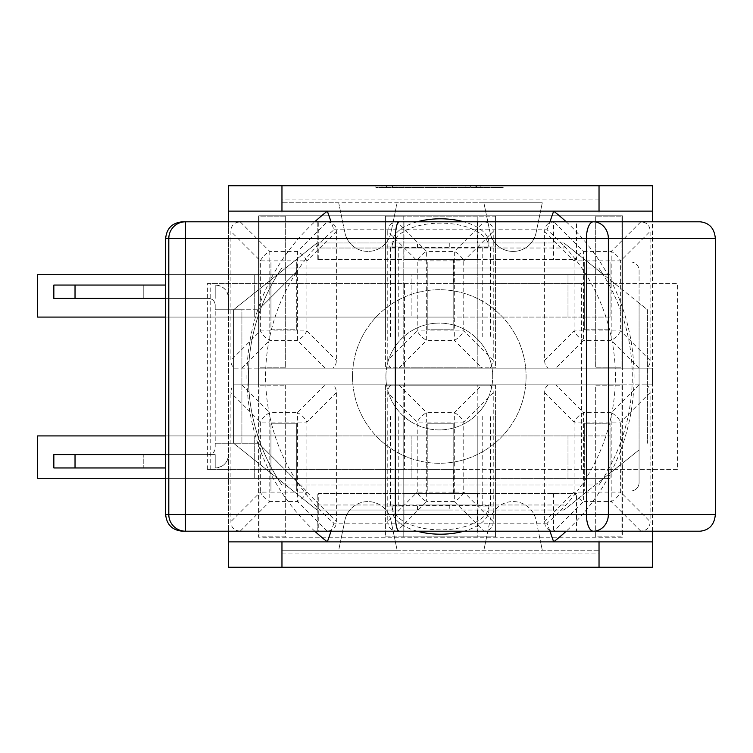 <?xml version="1.0" encoding="UTF-8"?>
<svg xmlns="http://www.w3.org/2000/svg" width="753" height="753" viewBox="0 0 753 753"><rect width="100%" height="100%" fill="white"/><g stroke="black" fill="none" stroke-linecap="round" stroke-linejoin="round"><path stroke-width="0.56" stroke-dasharray="3.77 2.82" d="M404.86 531.194L477.411 531.194L404.86 531.194M449.776 510.007L403.985 510.007L417.444 510.007L417.444 504.999L477.411 504.999L449.776 504.999L449.776 510.007L417.444 510.007M404.86 493.479L477.411 493.479L404.86 493.479M404.86 259.521L477.411 259.521L404.86 259.521M449.776 248.001L403.985 248.001L417.444 248.001L417.444 242.993L477.411 242.993L449.776 242.993L449.776 248.001L417.444 248.001M404.86 221.806L477.411 221.806L404.86 221.806M318.255 493.479L576.478 493.479L318.255 493.479L318.255 531.194L317.211 531.194L317.211 493.479M553.549 493.479L553.549 531.194L576.478 531.194L576.478 493.479M453.447 493.479L453.447 469.448L677.38 469.448L677.38 283.552L453.447 283.552L453.447 259.521L576.478 259.521L576.478 221.806L700.158 221.806M700.158 531.194L576.478 531.194M318.255 531.194L182.339 531.194M317.211 259.521L317.211 221.806L318.255 221.806L318.255 259.521L317.211 259.521L576.478 259.521M576.478 221.806L553.549 221.806L553.549 259.521M318.255 259.521L453.447 259.521M182.339 221.806L318.255 221.806M453.447 283.552L207.376 283.552L207.376 469.448L453.447 469.448M677.38 469.448L207.376 469.448M581.42 469.448L581.42 283.552L677.38 283.552M207.376 283.552L404.559 283.552L404.559 469.448M404.559 283.552L581.42 283.552M210.2 469.448L210.2 283.552M333.956 229.816L547.036 229.816A191.582 191.582 0 0 1 577.419 490.975L630.741 490.975A8.339 8.339 0 0 0 639.081 482.635L639.081 270.365A8.339 8.339 0 0 0 630.741 262.025L306.33 262.025L630.741 262.025A8.339 8.339 0 0 1 639.081 270.365L639.081 303.073L563.988 242.993L563.988 248.001L317.004 248.001L317.004 242.993L563.988 242.993L317.004 242.993L233.571 309.747L233.571 443.253L233.571 309.747L285.716 268.03L281.82 268.03A192.956 192.956 0 0 0 281.82 484.97A192.956 192.956 0 0 1 281.82 268.03L598.889 268.03A192.956 192.956 0 0 1 598.889 484.97L281.82 484.97L285.716 484.97L233.571 443.253L317.004 510.007L317.004 504.999L563.988 504.999L563.988 510.007L639.081 449.927L639.081 482.635A8.339 8.339 0 0 1 630.741 490.975L306.33 490.975L297.134 481.788A191.582 191.582 0 0 1 297.134 271.212L258.599 309.747L297.134 271.212A191.582 191.582 0 0 1 333.956 229.816L331.075 221.806M317.004 504.999L563.988 504.999M417.444 504.999L449.776 504.999M449.776 242.993L417.444 242.993M228.564 221.806L228.564 298.404A13.347 13.347 0 0 0 215.207 285.048C223.302 285.858 227.754 290.31 228.564 298.404L228.564 309.747L215.207 309.747L215.207 447.922A6.673 6.673 0 0 1 208.534 454.596C212.581 454.2 214.803 451.969 215.207 447.922L215.207 305.078L215.207 309.747L258.599 309.747L241.911 309.747L241.911 443.253L241.911 309.747L228.564 309.747L228.564 454.596C227.754 462.69 223.302 467.142 215.207 467.952A13.347 13.347 0 0 0 228.564 454.596L228.564 531.194M547.036 523.184L333.956 523.184A191.582 191.582 0 0 1 297.134 481.788L258.599 443.253L215.207 443.253L258.599 443.253L306.33 490.975L577.419 490.975A191.582 191.582 0 0 1 547.036 523.184L549.925 531.194M165.641 285.048L53.84 285.048M165.641 467.952L53.84 467.952M165.641 454.596L215.207 454.596L143.785 454.596L143.785 467.952L143.785 454.596L53.84 454.596M165.641 298.404L208.534 298.404A6.673 6.673 0 0 1 215.207 305.078C214.803 301.031 212.581 298.8 208.534 298.404L143.785 298.404L143.785 285.048L143.785 298.404L53.84 298.404M215.207 298.404L215.207 285.048L215.207 298.404M215.207 454.596L215.207 467.952L215.207 454.596M639.081 449.927L639.081 303.073L647.429 309.747L647.429 443.253L647.429 309.747L602.842 274.083A192.956 192.956 0 0 0 598.889 268.03L595.275 268.03L602.842 274.083A192.956 192.956 0 0 1 602.842 478.927L595.275 484.97L598.889 484.97A192.956 192.956 0 0 0 602.842 478.927L639.081 449.927M646.545 384.839L548.184 384.839A23.127 13.347 -135 0 0 544.626 392.614L544.626 521.594A23.127 13.347 135 0 0 554.067 531.034L640.662 531.034A23.127 13.347 45 0 0 650.103 521.594L650.103 392.614A23.127 13.347 -45 0 0 646.545 384.839L652.437 384.839L652.437 567.244L228.564 567.244L228.564 185.756L281.961 185.756L281.961 199.103L281.961 185.756L599.03 185.756L599.03 211.122L652.437 211.122M397.113 550.217L395.005 540.061L397.113 550.217L599.03 550.217L599.03 540.061L599.03 550.217L281.961 550.217L338.699 550.217L340.808 540.061L338.699 550.217L397.113 550.217M483.887 202.783L485.986 212.939L483.887 202.783L542.292 202.783L540.193 212.939L542.292 202.783L281.961 202.783L281.961 212.939L281.961 202.783L338.699 202.783L340.808 212.939L338.699 202.783L397.113 202.783L395.005 212.939L397.113 202.783L483.887 202.783M652.437 541.878L599.03 541.878L599.03 567.244M281.961 185.756L281.961 211.122L228.564 211.122M483.887 550.217L485.986 540.061L483.887 550.217M542.292 550.217L540.193 540.061L542.292 550.217M228.564 541.878L281.961 541.878L281.961 567.244M485.986 540.061L490.071 520.323A23.503 23.503 0 0 1 536.108 520.323L540.193 540.061L599.03 540.061L540.193 540.061L536.108 520.323A23.503 23.503 0 0 0 490.071 520.323L485.986 540.061L395.005 540.061L485.986 540.061M390.92 520.323L395.005 540.061L390.92 520.323A23.503 23.503 0 0 0 344.893 520.323A23.503 23.503 0 0 1 390.92 520.323M340.808 540.061L344.893 520.323L340.808 540.061L281.961 540.061L281.961 550.217L281.961 540.061L340.808 540.061M490.071 232.677L485.986 212.939L395.005 212.939L390.92 232.677A23.503 23.503 0 0 1 344.893 232.677L340.808 212.939L281.961 212.939L340.808 212.939L344.893 232.677A23.503 23.503 0 0 0 390.92 232.677L395.005 212.939L485.986 212.939L490.071 232.677A23.503 23.503 0 0 0 536.108 232.677A23.503 23.503 0 0 1 490.071 232.677M540.193 212.939L536.108 232.677L540.193 212.939L599.03 212.939L599.03 202.783L599.03 212.939L540.193 212.939M333.956 523.184L331.075 531.194M314.773 531.194A210.266 210.266 0 0 1 314.773 221.806M547.036 229.816L549.925 221.806M566.218 221.806A210.266 210.266 0 0 1 566.218 531.194M652.437 531.194L652.437 221.806M599.03 185.756L599.03 199.103L599.03 185.756L652.437 185.756L652.437 368.161L646.545 368.161A23.127 13.347 45 0 0 650.103 360.386L650.103 231.406A23.127 13.347 -45 0 0 640.662 221.966L554.067 221.966A23.127 13.347 -135 0 0 544.626 231.406L544.626 360.386A23.127 13.347 135 0 0 548.184 368.161L489.676 368.161A23.127 13.347 45 0 0 493.234 360.386L493.234 231.406L463.763 260.877L426.669 260.877L426.669 330.915L417.228 330.915L417.228 260.877A13.347 7.709 135 0 1 426.669 251.436L426.669 260.877L417.228 260.877L387.767 231.406A23.127 13.347 -135 0 1 397.208 221.966L426.669 251.436L454.323 251.436A13.347 7.709 -135 0 1 463.763 260.877L463.763 330.915A13.347 7.709 -45 0 1 454.323 340.356L426.669 340.356A13.347 7.709 45 0 1 417.228 330.915L387.767 360.386A23.127 13.347 135 0 0 391.315 368.161L332.807 368.161A23.127 13.347 45 0 0 336.365 360.386L336.365 231.406A23.127 13.347 -45 0 0 326.924 221.966L240.339 221.966A23.127 13.347 -135 0 0 230.898 231.406L230.898 360.386A23.127 13.347 135 0 0 234.447 368.161L332.807 368.161M501.526 187.422L377.526 187.422L501.526 187.422L501.526 185.756L403.824 185.756L403.824 187.422M403.824 185.756L398.619 185.756L398.619 187.422M398.619 185.756L482.522 185.756L482.522 187.422M482.522 185.756L477.186 185.756L477.186 187.422M477.186 185.756L393.273 185.756L393.273 187.422M393.273 185.756L388.068 185.756L388.068 187.422M388.068 185.756L471.98 185.756L471.98 187.422M471.98 185.756L466.644 185.756L466.644 187.422M466.644 185.756L382.731 185.756L382.731 187.422M382.731 185.756L377.526 185.756L377.526 187.422M377.526 185.756L475.228 185.756L475.228 187.422M475.228 185.756L501.526 185.756M503.192 187.422L375.86 187.422L503.192 187.422L503.192 185.756L375.86 185.756L503.192 185.756M403.062 185.756L403.062 187.422M396.944 185.756L396.944 187.422M480.856 185.756L480.856 187.422M476.433 185.756L476.433 187.422M392.52 185.756L392.52 187.422M386.402 185.756L386.402 187.422M470.305 185.756L470.305 187.422M465.891 185.756L465.891 187.422M381.978 185.756L381.978 187.422M375.86 185.756L375.86 187.422M475.981 185.756L475.981 187.422M242.005 368.161L269.8 340.356L269.8 330.915L306.895 330.915A13.347 7.709 -45 0 1 297.463 340.356L269.8 340.356A13.347 7.709 45 0 1 260.359 330.915L260.359 260.877A13.347 7.709 135 0 1 269.8 251.436L269.8 330.915L260.359 330.915L230.898 360.386M165.641 317.088L270.948 317.088L270.948 274.704L296.315 274.704L296.315 317.088L37.65 317.088L411.129 317.088L37.65 317.088L37.65 274.704L37.65 317.088L37.65 274.704L165.641 274.704M270.948 317.088L296.315 317.088L296.315 329.776L270.948 329.776L270.948 262.025L270.948 274.704L296.315 274.704L296.315 262.025L270.948 262.025L296.315 262.025L296.315 329.776L270.948 329.776L270.948 317.088M240.339 221.966L269.8 251.436L297.463 251.436A13.347 7.709 -135 0 1 306.895 260.877L260.359 260.877L230.898 231.406M391.315 368.161L489.676 368.161M548.184 368.161L646.545 368.161M234.447 368.161L652.437 368.161L652.437 384.839L234.447 384.839A23.127 13.347 -135 0 0 230.898 392.614L230.898 521.594A23.127 13.347 135 0 0 240.339 531.034L326.924 531.034A23.127 13.347 45 0 0 336.365 521.594L336.365 392.614A23.127 13.347 -45 0 0 332.807 384.839L391.315 384.839A23.127 13.347 -135 0 0 387.767 392.614L387.767 521.594L417.228 492.123L417.228 422.085A13.347 7.709 135 0 1 426.669 412.644L454.323 412.644A13.347 7.709 -135 0 1 463.763 422.085L426.669 422.085L426.669 492.123L417.228 492.123A13.347 7.709 45 0 0 426.669 501.564L397.208 531.034A23.127 13.347 135 0 1 387.767 521.594M411.129 274.704L453.184 274.704L453.184 317.088L411.129 317.088L453.184 317.088L453.184 329.776L427.817 329.776L427.817 262.025L427.817 274.704L37.65 274.704L37.65 317.088L567.997 317.088L37.65 317.088L37.65 274.704L411.129 274.704L411.129 317.088L411.129 274.704M427.817 317.088L427.817 274.704L453.184 274.704L453.184 262.025L427.817 262.025L453.184 262.025L453.184 329.776L427.817 329.776L427.817 317.088M398.874 368.161L426.669 340.356L426.669 330.915L454.323 330.915L454.323 251.436L483.793 221.966A23.127 13.347 -45 0 1 493.234 231.406M387.767 231.406L387.767 360.386M483.793 221.966L397.208 221.966M638.986 368.161L611.191 340.356L583.537 340.356A13.347 7.709 45 0 1 574.097 330.915L620.632 330.915L650.103 360.386M610.043 317.088L567.997 317.088L610.043 317.088L610.043 274.704L567.997 274.704L610.043 274.704L610.043 262.025L584.686 262.025L584.686 329.776L584.686 262.025L610.043 262.025L610.043 317.088M37.65 274.704L567.997 274.704L37.65 274.704M584.686 329.776L610.043 329.776L584.686 329.776M544.626 360.386L574.097 330.915L574.097 260.877A13.347 7.709 135 0 1 583.537 251.436L611.191 251.436A13.347 7.709 -135 0 1 620.632 260.877L620.632 330.915A13.347 7.709 135 0 1 611.191 340.356L611.191 260.877L620.632 260.877L650.103 231.406M640.662 531.034L611.191 501.564L611.191 412.644A13.347 7.709 -135 0 1 620.632 422.085L620.632 492.123L650.103 521.594M610.043 478.296L37.65 478.296L37.65 435.912L610.043 435.912L610.043 478.296L584.686 478.296L584.686 435.912L37.65 435.912L37.65 478.296L584.686 478.296L584.686 490.975L584.686 423.224L584.686 435.912L610.043 435.912L610.043 423.224L584.686 423.224L610.043 423.224L610.043 478.296M37.65 478.296L37.65 435.912L453.184 435.912L453.184 478.296L37.65 478.296L453.184 478.296L453.184 490.975L427.817 490.975L427.817 423.224L427.817 435.912L37.65 435.912L37.65 478.296L37.65 435.912L296.315 435.912L296.315 478.296L37.65 478.296M584.686 490.975L610.043 490.975L584.686 490.975M544.626 521.594L574.097 492.123L620.632 492.123A13.347 7.709 135 0 1 611.191 501.564L583.537 501.564A13.347 7.709 45 0 1 574.097 492.123L574.097 422.085A13.347 7.709 135 0 1 583.537 412.644L611.191 412.644L638.986 384.839M493.234 392.614L463.763 422.085L463.763 492.123A13.347 7.709 -45 0 1 454.323 501.564L426.669 501.564L426.669 492.123L463.763 492.123L493.234 521.594L493.234 392.614A23.127 13.347 -45 0 0 489.676 384.839L548.184 384.839M489.676 384.839L391.315 384.839M332.807 384.839L234.447 384.839M427.817 478.296L427.817 435.912L453.184 435.912L453.184 423.224L427.817 423.224L453.184 423.224L453.184 490.975L427.817 490.975L427.817 478.296M493.234 521.594A23.127 13.347 45 0 1 483.793 531.034L454.323 501.564L454.323 412.644L482.127 384.839M397.208 531.034L483.793 531.034M326.924 531.034L297.463 501.564L297.463 492.123L306.895 492.123A13.347 7.709 -45 0 1 297.463 501.564L269.8 501.564L269.8 492.123L297.463 492.123L297.463 412.644A13.347 7.709 -135 0 1 306.895 422.085L269.8 422.085L269.8 492.123L260.359 492.123L260.359 422.085A13.347 7.709 135 0 1 269.8 412.644L297.463 412.644L325.258 384.839M165.641 478.296L296.315 478.296L296.315 490.975L270.948 490.975L270.948 423.224L270.948 435.912L165.641 435.912M270.948 478.296L270.948 435.912L296.315 435.912L296.315 423.224L270.948 423.224L296.315 423.224L296.315 490.975L270.948 490.975L270.948 478.296M240.339 531.034L269.8 501.564A13.347 7.709 45 0 1 260.359 492.123L230.898 521.594M385.913 376.5A53.397 53.397 0 0 1 466.013 330.256A53.397 53.397 0 0 1 466.013 422.744A53.397 53.397 0 0 1 385.913 376.5A53.397 53.397 0 0 0 466.013 422.744A53.397 53.397 0 0 0 466.013 330.256A53.397 53.397 0 0 0 385.913 376.5M352.536 376.5A86.774 86.774 0 0 1 482.701 301.351A86.774 86.774 0 0 1 482.701 451.649A86.774 86.774 0 0 1 352.536 376.5A86.774 86.774 0 0 1 482.701 301.351A86.774 86.774 0 0 1 482.701 451.649A86.774 86.774 0 0 1 352.536 376.5M317.004 242.993L285.716 268.03L595.275 268.03L563.988 242.993M488.895 510.007L563.988 510.007L595.275 484.97L285.716 484.97L317.004 510.007L392.106 510.007L392.106 504.999L392.106 510.007L488.895 510.007L488.895 504.999L488.895 505.668L392.106 505.668A48.399 24.2 0 0 0 440.496 529.867A48.399 24.2 0 0 0 488.895 505.668L488.895 510.007A48.399 24.2 180 0 1 463.848 531.194M417.143 531.194A48.399 24.2 180 0 1 392.106 510.007M417.143 221.806A48.399 24.2 180 0 0 392.106 242.993L392.106 248.001L488.895 248.001L488.895 247.332L392.106 247.332A48.399 24.2 0 0 1 440.496 223.133A48.399 24.2 0 0 1 488.895 247.332L488.895 242.993L488.895 248.001L563.988 248.001M392.106 242.993L392.106 248.001L317.004 248.001M488.895 242.993A48.399 24.2 180 0 0 463.848 221.806M317.004 510.007L563.988 510.007M622.392 384.839L258.599 384.839L258.599 537.209L622.392 537.209L622.392 384.839L258.599 384.839L258.599 368.161L622.392 368.161L622.392 215.791L258.599 215.791L622.392 215.791L622.392 537.209L258.599 537.209L258.599 215.791L258.599 368.161L622.392 368.161L622.392 384.839M495.568 385.178L495.568 536.87L385.423 536.87L385.423 385.178L495.568 385.178L477.214 385.178L477.214 536.87L495.568 536.87L495.568 506.082L477.214 506.082L477.214 415.967L495.568 415.967L495.568 506.082L477.214 506.082L477.214 536.87L403.787 536.87L403.787 385.178L385.423 385.178L385.423 415.967L403.787 415.967L403.787 506.082L385.423 506.082L385.423 415.967L403.787 415.967L403.787 385.178L477.214 385.178L477.214 415.967L495.568 415.967L495.568 385.178M285.302 385.178L285.302 536.87L259.936 536.87L259.936 385.178L285.302 385.178L259.936 385.178L259.936 536.87L285.302 536.87L285.302 385.178M621.065 385.178L621.065 536.87L595.698 536.87L595.698 385.178L621.065 385.178L595.698 385.178L595.698 536.87L621.065 536.87L621.065 385.178M495.568 216.13L495.568 367.822L385.423 367.822L385.423 216.13L495.568 216.13L495.568 246.918L477.214 246.918L477.214 216.13L495.568 216.13M285.302 216.13L285.302 367.822L259.936 367.822L259.936 216.13L285.302 216.13L285.302 367.822L259.936 367.822L259.936 216.13L285.302 216.13M621.065 216.13L621.065 367.822L595.698 367.822L595.698 216.13L621.065 216.13L621.065 367.822L595.698 367.822L595.698 216.13L621.065 216.13M403.787 216.13L403.787 367.822L385.423 367.822L385.423 337.033L403.787 337.033L403.787 367.822L477.214 367.822L477.214 216.13L403.787 216.13L403.787 246.918L385.423 246.918L385.423 216.13L403.787 216.13M385.423 246.918L385.423 337.033L403.787 337.033L403.787 246.918L385.423 246.918M495.568 367.822L477.214 367.822L477.214 337.033L495.568 337.033L495.568 367.822M495.568 337.033L495.568 246.918L477.214 246.918L477.214 337.033L495.568 337.033M490.561 246.918L490.561 337.033M398.779 246.918L398.779 337.033M482.221 337.033L482.221 246.918M390.431 337.033L390.431 246.918M385.423 536.87L403.787 536.87L403.787 506.082L385.423 506.082L385.423 536.87M490.561 506.082L490.561 415.967M398.779 506.082L398.779 415.967M482.221 415.967L482.221 506.082M390.431 415.967L390.431 506.082M317.229 531.194L317.229 493.479M317.229 221.806L317.229 259.521M75.027 298.404L75.027 285.048M75.027 454.596L75.027 467.952M599.03 199.103L281.961 199.103M281.961 553.897L599.03 553.897M325.258 368.161L297.463 340.356L297.463 251.436L326.924 221.966M336.365 231.406L306.895 260.877L306.895 330.915L336.365 360.386M254.26 317.088L254.26 274.704L254.26 317.088M493.234 360.386L463.763 330.915L454.323 330.915L454.323 340.356L482.127 368.161M544.626 231.406L574.097 260.877L583.537 260.877L583.537 340.356L555.742 368.161M567.997 317.088L567.997 274.704L567.997 317.088M640.662 221.966L611.191 251.436L611.191 260.877L583.537 260.877L583.537 251.436L554.067 221.966M650.103 392.614L620.632 422.085L583.537 422.085L583.537 412.644L555.742 384.839M567.997 478.296L567.997 435.912L567.997 478.296M544.626 392.614L574.097 422.085L583.537 422.085L583.537 501.564L554.067 531.034M398.874 384.839L426.669 412.644L426.669 422.085L417.228 422.085L387.767 392.614M411.129 478.296L411.129 435.912L411.129 478.296M242.005 384.839L269.8 412.644L269.8 422.085L260.359 422.085L230.898 392.614M336.365 392.614L306.895 422.085L306.895 492.123L336.365 521.594M254.26 478.296L254.26 435.912L254.26 478.296M403.985 493.479L403.985 504.999M403.985 510.007L403.985 531.194M477.411 493.479L477.411 504.999M477.411 510.007L477.411 531.194M403.985 221.806L403.985 242.993M403.985 248.001L403.985 259.521M477.411 221.806L477.411 242.993M477.411 248.001L477.411 259.521"/><path stroke-width="1.13" d="M317.211 531.194L553.549 531.194M715.35 238.494C714.428 228.375 709.373 222.813 700.158 221.806L182.339 221.806C172.221 222.813 166.658 228.375 165.641 238.494L586.418 238.494A16.688 6.918 -90 0 1 593.336 221.806A16.688 15.032 90 0 1 608.368 238.494L715.35 238.494L715.35 514.506L608.368 514.506A16.688 15.032 90 0 1 593.336 531.194L700.158 531.194C709.373 530.187 714.428 524.625 715.35 514.506M399.024 531.194C396.784 530.187 395.551 524.625 395.325 514.506L185.342 514.506L185.483 531.194A16.688 16.688 -90 0 1 168.804 514.506L165.641 514.506C166.658 524.625 172.221 530.187 182.339 531.194L593.336 531.194A16.688 6.918 -90 0 1 586.418 514.506L395.325 514.506L395.325 238.494C395.551 228.375 396.784 222.813 399.024 221.806M553.549 221.806L317.211 221.806M165.641 514.506L165.641 238.494M165.641 298.404L53.84 298.404L53.84 285.048L165.641 285.048M165.641 454.596L53.84 454.596L53.84 467.952L165.641 467.952M228.564 211.122L228.564 185.756L281.961 185.756L281.961 211.122L228.564 211.122L228.564 221.806M228.564 541.878L281.961 541.878L281.961 567.244L228.564 567.244L228.564 531.194M652.437 541.878L652.437 567.244L599.03 567.244L599.03 541.878L652.437 541.878L652.437 531.194M331.075 531.194L327.329 541.878L599.03 541.878M549.925 531.194L553.671 541.878A210.266 210.266 0 0 0 566.218 531.194M331.075 221.806L327.329 211.122L553.671 211.122A210.266 210.266 0 0 1 566.218 221.806M281.961 541.878L327.329 541.878A210.266 210.266 0 0 1 314.773 531.194M314.773 221.806A210.266 210.266 0 0 1 327.329 211.122L281.961 211.122M549.925 221.806L553.671 211.122L652.437 211.122L652.437 221.806M281.961 567.244L599.03 567.244M599.03 211.122L599.03 185.756L652.437 185.756L652.437 211.122M281.961 185.756L599.03 185.756M165.641 274.704L37.65 274.704L37.65 317.088L165.641 317.088M165.641 435.912L37.65 435.912L37.65 478.296L165.641 478.296M463.848 531.194A48.399 24.2 180 0 1 417.143 531.194M463.848 221.806A48.399 24.2 180 0 0 417.143 221.806M608.368 514.506L586.418 514.506L586.418 238.494L608.368 238.494L608.368 514.506M185.342 514.506L168.804 514.506L168.804 238.494A16.688 16.688 -90 0 1 185.483 221.806L185.342 514.506M75.027 298.404L75.027 285.048M75.027 454.596L75.027 467.952"/></g></svg>
